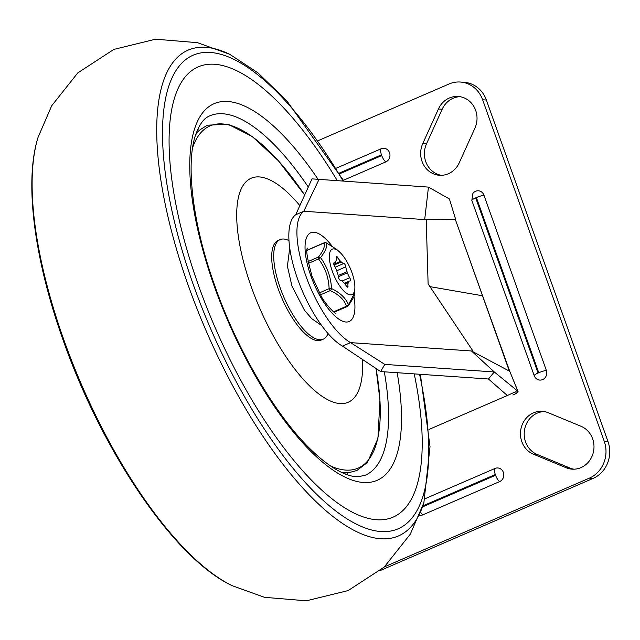 <?xml version="1.0" encoding="UTF-8"?>
<svg xmlns="http://www.w3.org/2000/svg" width="640" height="640" viewBox="0 0 640 640"><rect width="100%" height="100%" fill="white"/><g stroke="black" fill="none" stroke-linecap="round" stroke-linejoin="round"><path stroke-width="0.96" d="M580.96 467.616A22.176 20.352 -86.1 0 0 593.992 446.832A22.176 20.352 -86.1 0 0 581.064 426.304L548.24 412.72A22.176 20.352 -86.1 0 0 542.336 411.328A22.176 20.352 -86.1 0 0 533.48 412.864A22.176 20.352 -86.1 0 0 520.456 433.648A22.176 20.352 -86.1 0 0 533.376 454.176L566.2 467.768A22.176 20.352 -86.1 0 0 572.112 469.16A22.176 20.352 -86.1 0 0 580.96 467.616M460.064 96.688A22.176 20.352 -86.1 0 0 453.088 98.264A22.176 20.352 -86.1 0 0 442.184 109.232L426.512 143.816L422.776 143.552A22.176 20.352 -86.1 0 0 439.48 175.288A22.176 20.352 -86.1 0 0 448.336 173.752A22.176 20.352 -86.1 0 0 459.248 162.784L474.912 128.2A22.176 20.352 -86.1 0 0 458.208 96.464A22.176 20.352 -86.1 0 0 449.352 98A22.176 20.352 -86.1 0 0 438.44 108.968L422.776 143.552M441.36 175.328A22.176 20.352 93.9 0 1 426.512 143.816M380.32 570.512L593.112 478.392A28.304 25.976 -86.1 0 0 607.512 463.272A28.304 25.976 -86.1 0 0 608 441.616L486.368 100.032A28.304 25.976 -86.1 0 0 472.648 84.52A28.304 25.976 -86.1 0 0 464.064 82.288L460.328 82.032A28.304 25.976 93.9 0 1 468.912 84.264A28.304 25.976 93.9 0 1 482.624 99.768L604.264 441.36A28.304 25.976 93.9 0 1 603.776 463.016A28.304 25.976 93.9 0 1 589.368 478.136L384.448 566.848M318.16 140.648L449.024 83.992A28.304 25.976 93.9 0 1 460.328 82.032M573.984 469.192A22.176 20.352 -86.1 0 1 569.944 468.024L537.12 454.432A22.176 20.352 93.9 0 1 524.192 433.904A22.176 20.352 93.9 0 1 537.224 413.12A22.176 20.352 93.9 0 1 544.2 411.552M534.192 375.576L471.848 200.472A7.08 1.208 -19.6 0 1 471.832 200.44L472.896 193.416A7.08 6.496 93.9 0 1 483.968 195.224L546.344 370.4A7.08 6.496 93.9 0 1 543.136 379.344A7.08 6.496 93.9 0 1 534.712 376.728A7.08 6.496 93.9 0 1 534.224 375.648A7.08 1.208 160.4 0 1 534.208 375.608L534.712 376.728M336.232 168.208L381.136 148.768A7.08 6.496 93.9 0 1 389.536 152.712A7.08 6.496 93.9 0 1 385.816 161.904L343.448 180.248M425.032 498.736L494.976 468.456A7.08 6.496 93.9 0 1 503.376 472.4A7.08 6.496 93.9 0 1 499.656 481.592L422.872 514.832A7.08 6.496 93.9 0 1 419.424 515.248M429.016 429.432L507.336 395.52L488.448 379L380.632 371.568L384.8 364.4L350.576 342.632L342.488 346.128L380.632 371.568M318.968 179.544L303.792 211.256L295.704 214.752L312.016 178.872L428.456 187.104L312.016 178.872M295.704 214.752A73.28 26.288 66.6 0 0 297.6 278.96A73.28 26.288 66.6 0 0 342.488 346.128M350.576 342.632A73.28 26.288 -113.4 0 1 305.688 275.456A73.28 26.288 -113.4 0 1 303.792 211.256L424.688 219.592L428.456 187.104L449.408 198.952L455.624 219.312L424.688 219.592L426.216 219.696L428.112 283.904L473 351.08L350.576 342.632M384.8 364.4L494.28 371.96L488.448 379M518.016 391.416L509.752 371.304L471.464 350.976L494.28 371.96L517.88 391.24L517.816 392.12L515.352 391.848L507.336 395.52L515.352 391.848M455.632 219.312L449.408 198.952M472.264 351.4L473 351.08M509.752 371.304L517.88 391.24M438.512 219.464L455.312 219.384L509.432 371.376M455.312 219.384L482.592 295.768L429.952 286.648M517.816 392.12L515.416 392.024M517.96 391.44C518.48 392.096 516.8 393.288 512.936 395.016M198.44 285.304A245.32 88.008 -113.4 0 1 198.168 66.88A245.32 88.008 -113.4 0 1 337.272 180.616A245.32 88.008 -113.4 0 0 198.168 66.88A245.32 88.008 -113.4 0 0 198.44 285.304A245.32 88.008 -113.4 0 0 393.104 517.128A245.32 88.008 -113.4 0 1 198.44 285.304M414.232 373.88A245.32 88.008 -113.4 0 1 393.104 517.128A245.32 88.008 -113.4 0 0 414.232 373.88M328.048 333.56A54.256 19.464 -113.4 0 1 323.256 339.168A54.256 19.464 -113.4 0 1 280.2 287.896A54.256 19.464 -113.4 0 1 280.144 239.592A54.256 19.464 -113.4 0 1 288.976 240.608M323.256 339.168L321.232 340.048A54.256 19.464 -113.4 0 1 278.184 288.776A54.256 19.464 -113.4 0 1 278.12 240.472L280.144 239.592M196.072 133.44A187.096 67.12 -113.4 0 1 198.056 131.584L200.552 129.456A188.064 67.472 66.6 0 0 195.576 134.912M341.72 472.472A188.064 67.472 66.6 0 0 349.104 472.576L345.84 472.944A187.096 67.12 -113.4 0 1 343.128 473.112M362.52 359.488A122.072 43.792 -113.4 0 1 323.128 397.008A122.072 43.792 -113.4 0 1 251.312 286.92A122.072 43.792 -113.4 0 1 242.672 186.144A122.072 43.792 -113.4 0 1 299.864 205.608M345.728 266.28A2.36 0.848 66.6 0 0 343.832 263.464A9.432 3.384 -113.4 0 1 341.272 261.936A12.976 4.656 66.6 0 0 340.664 261.352A9.432 3.384 -113.4 0 1 337.864 257.736A2.36 0.848 66.6 0 0 337.536 257.248A2.36 0.848 66.6 0 0 336.496 256.584A2.36 0.848 66.6 0 0 336.232 257.624A9.432 3.384 -113.4 0 1 335.936 261.024A12.976 4.656 66.6 0 0 335.728 261.552A9.432 3.384 -113.4 0 1 334.832 262.696A9.432 3.384 -113.4 0 1 334.144 262.792A2.36 0.848 66.6 0 0 333.976 262.816A2.36 0.848 66.6 0 0 334.216 265.488A2.36 0.848 66.6 0 0 334.512 266.048A9.432 3.384 -113.4 0 1 336.776 270.976A12.976 4.656 66.6 0 0 337.168 272.088A9.432 3.384 -113.4 0 1 338.392 276.944A2.36 0.848 66.6 0 0 338.488 277.488A2.36 0.848 66.6 0 0 340.384 280.312A9.432 3.384 -113.4 0 1 342.944 281.84A12.976 4.656 66.6 0 0 343.552 282.424A9.432 3.384 -113.4 0 1 346.352 286.04A2.36 0.848 66.6 0 0 346.68 286.528A2.36 0.848 66.6 0 0 347.72 287.192A2.36 0.848 66.6 0 0 347.984 286.152A9.432 3.384 -113.4 0 1 348.28 282.744A12.976 4.656 66.6 0 0 348.488 282.216A9.432 3.384 -113.4 0 1 349.384 281.072A9.432 3.384 -113.4 0 1 350.072 280.976A2.36 0.848 66.6 0 0 350.24 280.952A2.36 0.848 66.6 0 0 350.008 278.288A2.36 0.848 66.6 0 0 349.704 277.728A9.432 3.384 -113.4 0 1 347.44 272.8A12.976 4.656 66.6 0 0 347.048 271.688A9.432 3.384 -113.4 0 1 345.824 266.832A2.36 0.848 66.6 0 0 345.728 266.28M347.616 306.232A2.36 1.72 -141.1 0 0 348.16 305.832L348.16 305.832A2.36 1.72 -141.1 0 0 348.448 304.792C345.912 298.224 340.272 292.808 331.528 288.56C330.864 276.92 327.192 266.624 320.528 257.672C325.48 251.272 327.456 246.384 326.448 243.016A2.36 1.336 -64.7 0 0 326.176 242.8L326.176 242.8A2.36 1.336 -64.7 0 0 325.984 242.736M333.92 248.896A24.768 8.888 66.6 0 0 332.296 271.208A24.768 8.888 66.6 0 0 350.296 294.88A24.768 8.888 66.6 0 0 354.872 287.928A24.768 8.888 66.6 0 0 339.144 251.6A24.768 8.888 66.6 0 0 333.92 248.896M354.872 287.928L354.696 292.848L348.448 304.792A2.36 1.856 158.9 0 1 346.536 306.216A2.36 0.848 66.6 0 0 347.104 306.536A2.36 0.848 66.6 0 0 347.264 306.512A2.36 0.848 66.6 0 0 347.424 306.368M307.16 250.304L324.024 243A2.36 2.232 -16.6 0 1 326.448 243.016L336.296 249.112L339.144 251.6M320.528 257.672A2.36 1.72 -141.1 0 0 318.336 257.104A2.36 0.848 66.6 0 0 318.28 257.88A2.36 0.848 66.6 0 0 318.544 258.968A2.36 0.64 -36.7 0 1 320.528 257.672M331.528 288.56L329.12 288.672A2.36 0.848 66.6 0 0 329.632 289.776A2.36 0.848 66.6 0 0 330.264 290.6A2.36 1.336 -64.7 0 0 331.528 288.56M442.184 109.232L438.44 108.968M608 441.616L604.264 441.36M483.968 195.224A7.08 1.208 160.4 0 0 476.384 197.568L538.76 372.744A7.08 1.208 -19.6 0 1 546.344 370.4M538.76 372.744L538.064 373.04A7.08 1.208 160.4 0 0 534.208 375.608L471.832 200.44A7.08 1.208 -19.6 0 1 475.688 197.872L476.384 197.568M538.064 373.04L475.688 197.872M339.224 173.12L381.472 154.832A7.08 2.536 -113.4 0 1 381.136 148.768M381.472 154.832L381.744 155.576A7.08 2.536 66.6 0 0 385.816 161.904M381.744 155.576L339.632 173.808M499.656 481.592A7.08 2.536 -113.4 0 1 495.576 475.272L422.512 506.904M420.6 512.24A7.08 2.536 66.6 0 0 422.872 514.832M494.976 468.456A7.08 2.536 66.6 0 0 495.312 474.52L495.576 475.272M422.856 505.888L495.312 474.52M537.12 454.432L533.376 454.176M482.624 99.768L486.368 100.032M589.368 478.136L593.112 478.392M569.944 468.024L566.2 467.768M331.888 245.88A48.352 17.352 66.6 0 0 307.808 235.272A48.352 17.352 66.6 0 0 310.824 275.816A48.352 17.352 66.6 0 0 345.968 322.024A48.352 17.352 66.6 0 0 353.968 296.48M232.208 585.696L264.496 597.32L306.336 600.808L348.12 590.584L384.168 567.104L410.264 534.208L423.88 502.712A264.704 94.96 -113.4 0 1 320.296 505.68A264.704 94.96 -113.4 0 1 188.392 285.792A264.704 94.96 -113.4 0 1 229.744 54.304L197.464 42.68L155.616 39.192L113.832 49.416L77.784 72.896L51.688 105.792L38.08 137.288A264.704 94.96 -113.4 0 0 63.808 339.736A264.704 94.96 -113.4 0 0 232.208 585.696C174.768 559.096 102.552 452.304 63.28 340.608C34.312 259.496 23.952 181.768 38.08 137.288M419.552 374.248A258.032 92.568 -113.4 0 1 363.496 527.336A258.032 92.568 -113.4 0 1 193.4 284.952A258.032 92.568 -113.4 0 1 187.272 58.472A258.032 92.568 -113.4 0 1 343.096 181.016M384.312 371.816A195.784 70.24 -113.4 0 1 365.336 475.176L358.792 476.632C350.488 477.464 333.896 471.872 311.168 449.896C276.32 416.48 237.936 351.584 215.136 286.728C193.28 226.68 185.472 165.664 195.304 135.744C201.04 119.336 207.016 117.144 209.768 115.84A195.784 70.24 -113.4 0 1 308.304 187.048M397.176 372.704A205.216 73.624 -113.4 0 1 345.6 477.424A205.216 73.624 -113.4 0 1 214.328 286.4A205.216 73.624 -113.4 0 1 205.048 110.032A205.216 73.624 -113.4 0 1 318.04 179.288M197.584 129.648A195.784 70.24 -113.4 0 1 199.608 130.264M347.872 472.712A195.784 70.24 -113.4 0 1 346.936 474.608M349.104 472.576L356.872 470.52L367.456 462.432L377.928 438.416L379.944 399.888L376.016 368.488A186.44 66.888 -113.4 0 1 330.36 465.88M192.608 147.704A186.44 66.888 -113.4 0 1 304.688 195.008L278.312 160.68L252.208 136.504L228.08 124.24L207.368 125.192L200.552 129.456M335.168 267.216L343.832 263.464M342.048 281.04L349.704 277.728M346.784 286.664L347.984 286.152M320.488 294.832L330.264 290.6C338.768 294.472 344.192 299.672 346.536 306.216L333.552 311.832M324.384 242.744A2.36 0.848 66.6 0 0 324.232 242.768A2.36 0.848 66.6 0 0 324.024 243C325.208 246.368 323.312 251.064 318.336 257.104L307.992 261.576M308.344 263.376L318.544 258.968C325.152 267.536 328.68 277.432 329.12 288.672L319.408 292.88M337.864 257.736L336.304 258.416M348.28 282.744L345.088 284.128M344.84 283.8L348.488 282.216M347.44 272.8L338.368 276.728M338.168 275.528L347.048 271.688M345.824 266.832L336.704 270.776M341.272 261.936L334.032 265.072M333.8 264.32L340.664 261.352M335.784 313.32C336.184 315.024 324.648 303.56 321 295.72L312.032 276.312C307.12 258.144 305.624 248.752 307.56 248.144M321.704 325.584L311.672 318.608L304.456 310.24L291.976 286.128L287.4 266.192L289.736 248.048M509.96 371.88L482.592 295.76M420.376 374.304L430.016 446.624L423.88 502.712M343.936 181.08L286.88 100.912L257.848 72.784L229.744 54.304M334.056 312.232L347.264 306.512A2.36 2.36 0 0 0 348.16 305.832C353.376 298.44 355.552 294.112 354.696 292.848M336.296 249.112L326.176 242.8A2.36 2.36 0 0 0 324.232 242.768L307.176 250.152M334.832 262.696L333.736 263.176M349.384 281.072L344.368 283.248"/></g></svg>
